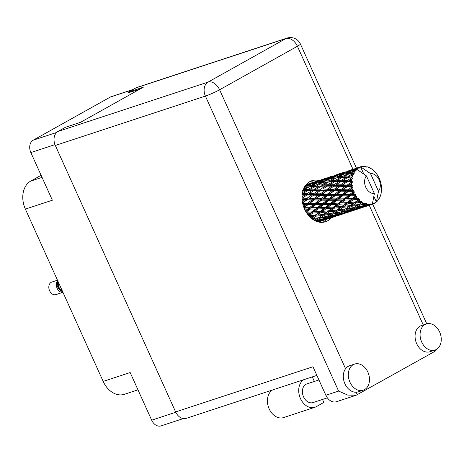 <?xml version="1.0" encoding="UTF-8"?>
<svg xmlns="http://www.w3.org/2000/svg" width="464" height="464" viewBox="0 0 464 464"><rect width="100%" height="100%" fill="white"/><g stroke="black" fill="none" stroke-linecap="round" stroke-linejoin="round"><path stroke-width="0.7" d="M128.551 92.684L139.432 89.378M132.582 89.743L110.299 97.069L33.211 140.18L56.62 132.478M54.972 144.64L30.85 152.575L52.362 200.222L25.375 209.096L103.176 381.414L130.164 372.54L151.676 420.181L175.781 412.252M137.976 389.835L124.404 394.301A22.011 16.31 -108.2 0 1 103.176 381.414M25.375 209.096A22.011 16.31 -108.2 0 1 30.705 181.105L41.105 175.288M183.274 418.592L161.078 425.888A9.75 7.221 -108.2 0 1 151.676 420.181M110.299 97.069A9.75 7.221 -108.2 0 1 111.25 96.651L133.035 89.488M30.85 152.575A9.75 7.221 -108.2 0 1 33.211 140.18M349.937 382.156A13.758 10.191 71.8 0 0 363.208 390.207A13.758 10.191 71.8 0 0 367.877 372.122A13.758 10.191 71.8 0 0 354.612 364.072A13.758 10.191 71.8 0 0 349.937 382.156M354.612 364.072L349.595 365.719A13.758 10.191 71.8 0 0 345.564 368.729A13.758 10.191 71.8 0 0 344.92 383.803A13.758 10.191 71.8 0 0 356.172 392.231A13.758 10.191 71.8 0 0 358.191 391.86L363.208 390.207M421.695 342.026A13.758 10.191 71.8 0 0 434.965 350.082A13.758 10.191 71.8 0 0 439.64 331.998A13.758 10.191 71.8 0 0 426.37 323.942A13.758 10.191 71.8 0 0 421.695 342.026M426.37 323.942L421.353 325.595A13.758 10.191 71.8 0 0 416.684 343.679A13.758 10.191 71.8 0 0 429.948 351.729L434.965 350.082M318.861 180.49A21.622 16.014 71.8 0 0 311.912 180.705A21.622 16.014 71.8 0 0 304.57 209.125A21.622 16.014 71.8 0 0 325.421 221.78A21.622 16.014 71.8 0 0 331.145 217.831M309.494 181.813A21.622 16.014 -108.2 0 1 313.948 182.161M327.369 397.857L313.02 402.578A9.825 7.279 -108.2 0 1 303.543 396.824A9.825 7.279 -108.2 0 1 306.878 383.908L318.936 379.941M437.007 349.05L435.116 351.236L356.166 395.241L347.768 395.096L338.604 391.082L205.407 96.089L55.315 145.458L175.624 411.922L312.98 366.746L325.861 395.276L338.604 391.082M356.166 395.241L336.475 401.714A11.008 8.155 -108.2 0 1 325.861 395.276M55.315 145.458A11.008 8.155 -108.2 0 1 57.977 131.463L208.075 82.093L285.882 38.582L135.784 87.951L128.302 92.133L128.656 92.922M128.302 92.133L143.353 87.186L80.51 122.328L65.465 127.275L57.977 131.463M316.883 375.393L186.238 418.366A11.008 8.155 -108.2 0 1 175.624 411.922M135.784 87.951A11.008 8.155 -108.2 0 1 136.857 87.481L286.949 38.112A11.008 8.155 71.8 0 0 285.882 38.582A11.008 7.32 60.8 0 1 297.412 46.255L219.605 89.767L345.564 368.729M326.128 219.478A21.622 16.014 -108.2 0 1 322.822 222.326M322.509 399.458L323.855 402.439L316.32 406.65A14.935 11.066 -108.2 0 1 314.87 407.288L283.568 417.588A14.935 11.066 -108.2 0 1 268.813 408.018A14.935 11.066 -108.2 0 1 272.565 389.975M314.87 407.288A14.935 11.066 -108.2 0 1 300.115 397.723A14.935 11.066 -108.2 0 1 303.868 379.674M312.318 376.896L314.372 381.443M57.478 280.198L51.829 282.06A6.606 4.889 71.8 0 0 51.185 282.338A6.606 4.889 71.8 0 0 49.404 290.302A6.606 4.889 71.8 0 0 55.958 294.605L62.356 292.5M57.687 280.668L57.461 280.975A6.606 4.889 71.8 0 0 56.77 287.384A6.606 4.889 71.8 0 0 61.132 292.134L63.133 292.732M57.994 280.297L57.095 285.47L62.779 292.604M63.046 292.54L58.215 287.286L57.664 280.987M58.052 281.474L58.951 287.436L62.918 292.256M59.583 284.867L61.045 288.103M372.505 204.015L373.996 203.621A19.656 14.558 71.8 0 0 374.477 203.365A19.656 14.558 71.8 0 0 374.941 203.093L375.063 202.084L375.892 202.426A19.656 14.558 71.8 0 0 376.142 202.229L376.171 201.434L373.862 196.324M363.283 207.211L363.962 206.973M349.833 211.636L350.511 211.398M336.383 216.062L337.067 215.818M322.95 220.475L323.628 220.238M318.466 222.001L319.621 221.601M305.747 185.206L310.335 184.034L304.738 186.424L304.761 187.479L306.42 186.168L311.976 183.727L315.665 183.129L310.184 185.693L306.42 186.168M303.92 187.317L307.725 186.888L303.613 188.964M311.245 184.04L310.335 184.034M309.482 186.731L313.426 186.441L308.212 189.295L304.181 189.486L309.482 186.731M315.247 186.348L319.325 186.192L314.273 189.155L310.08 189.237L316.054 186.238L312.875 186.476L316.054 186.238L322.927 182.306L326.871 182.021L321.656 184.875L317.62 185.066M315.822 185.177L311.924 185.507L317.37 182.897L321.169 182.468L315.822 185.177L316.054 186.238L321.987 185.913L328.686 181.929L332.775 181.772L327.712 184.736L323.53 184.811M304.181 189.486L303.12 190.286M310.184 185.693L310.312 186.754L311.924 185.507M309.308 186.818L307.725 186.888M316.924 183.1L315.665 183.129M328.686 181.929L326.302 182.056L329.492 181.818L336.377 177.88L340.309 177.602L335.107 180.45L331.064 180.641M310.08 189.237L308.543 190.333L308.212 189.295M322.753 182.393L321.169 182.468M351.712 186.638A19.656 14.558 71.8 0 0 351.787 187.038L348.058 189.828L343.064 189.695L347.42 186.516L351.712 186.638L352.704 185.878L351.48 185.13L349.433 185.072L352.408 182.741L351.289 182.23L347.275 185.014L342.606 184.887L347.287 181.749L351.294 181.836L352.414 181.279L351.358 180.368L349.45 180.339L349.85 180.078M352.135 188.541A19.656 14.558 71.8 0 0 352.541 189.921L350.361 189.88L352.994 187.363L351.787 187.038M353.058 191.377A19.656 14.558 71.8 0 0 353.208 191.76L349.74 194.457L344.445 194.422L348.493 191.307L353.058 191.377L353.893 190.449L352.541 189.921M353.823 193.163A19.656 14.558 71.8 0 0 354.473 194.439L352.17 194.457L353.823 193.163L354.455 191.864L353.208 191.76M355.238 195.744A19.656 14.558 71.8 0 0 355.453 196.086L352.211 198.609L346.66 198.772L350.43 195.82L355.238 195.744L355.9 194.7L354.473 194.439M356.306 197.31A19.656 14.558 71.8 0 0 357.158 198.395L354.757 198.511L356.306 197.31L356.7 195.953L355.453 196.086M358.127 199.474A19.656 14.558 71.8 0 0 358.388 199.746L355.325 202.026L349.572 202.466L353.121 199.769L358.127 199.474L358.597 198.366L357.158 198.395M359.42 200.721A19.656 14.558 71.8 0 0 360.424 201.544L357.953 201.788L359.42 200.721L359.583 199.381L358.388 199.746M361.531 202.327A19.656 14.558 71.8 0 0 361.833 202.519L358.875 204.491L353 205.279L356.393 202.907L361.531 202.327L361.821 201.214L360.424 201.544M362.976 203.168A19.656 14.558 71.8 0 0 364.066 203.684L361.555 204.085L362.976 203.168L362.935 201.921L361.833 202.519M365.249 204.125A19.656 14.558 71.8 0 0 365.562 204.224L362.645 205.842L356.723 207.031L360.041 205.036L365.249 204.125L365.365 203.07L364.066 203.684M366.751 204.514A19.656 14.558 71.8 0 0 367.859 204.688L365.336 205.262L366.751 204.514L366.531 203.429L365.562 204.224M369.037 204.752A19.656 14.558 71.8 0 0 369.35 204.752L366.403 206.01L360.505 207.611L363.834 206.028L369.037 204.752L369.008 203.806L367.859 204.688M370.504 204.67A19.656 14.558 71.8 0 0 371.56 204.485L369.066 205.233L370.504 204.67L370.156 203.8L369.35 204.752M356.427 169.082A19.656 14.558 71.8 0 0 356.404 169.099L354.861 169.389L357.268 168.415A19.656 14.558 71.8 0 0 356.427 169.082L366.409 175.879A10.22 7.569 71.8 0 0 365.783 187.282A10.22 7.569 71.8 0 0 374.378 193.523L372.493 203.418L371.56 204.485M355.546 169.928A19.656 14.558 71.8 0 0 355.331 170.166L350.517 172.422L346.753 172.904L352.315 170.462L356.793 170.073L356.404 169.099M354.56 171.117A19.656 14.558 71.8 0 0 353.899 172.092L352.251 172.243L354.56 171.117L355.987 170.955L355.331 170.166M353.272 173.205A19.656 14.558 71.8 0 0 353.121 173.519L348.545 176.03L344.508 176.221L349.815 173.461L354.519 173.118L353.899 172.092M352.594 174.731A19.656 14.558 71.8 0 0 352.182 175.926L350.413 175.972L353.951 174.267L353.121 173.519M351.822 177.26A19.656 14.558 71.8 0 0 351.747 177.625L347.443 180.316L343.099 180.299L348.104 177.306L353.029 176.935L352.182 175.926M347.287 181.749L352.733 178.28L351.747 177.625M351.503 179.023A19.656 14.558 71.8 0 0 351.358 180.368M351.294 181.836A19.656 14.558 71.8 0 0 351.289 182.23M351.347 183.721A19.656 14.558 71.8 0 0 351.48 185.13M321.216 186.151L325.455 186.105L320.554 189.155L316.204 189.144L321.987 185.913L319.325 186.192M316.204 189.144L314.696 190.159L314.273 189.155M321.656 184.875L321.987 185.913L328.135 185.739L334.666 181.726L338.894 181.679L334.005 184.736L329.649 184.724M323.715 188.442L327.41 186.105L331.812 186.139L327.074 189.266L322.973 188.923M327.41 186.105L328.135 185.739L325.455 186.105M334.666 181.726L332.775 181.772M318.362 190.565L313.635 193.685L309.117 193.604L313.971 190.524L318.362 190.565L321.065 190.107L320.554 189.155M327.712 184.736L328.135 185.739L334.515 185.681L327.665 190.141L327.074 189.266M333.848 186.174L338.401 186.273L333.836 189.434L329.156 189.312L336.371 184.527M340.518 184.84L336.011 184.759L340.854 181.679L345.257 181.72L340.518 184.84L341.11 185.722L334.498 190.228L333.836 189.434M329.156 189.312L321.047 194.654L303.787 207.205M337.125 184.04L334.515 185.681L331.812 186.139M340.854 181.679L341.579 181.314L338.894 181.679M334.005 184.736L334.515 185.681L341.11 185.722L342.606 184.887M340.512 186.325L345.239 186.453L340.825 189.637L335.994 189.498L341.11 185.722L338.401 186.273M335.994 189.498L328.106 194.758L305.77 211.48M350.604 179.591L341.11 185.722L347.936 185.809L341.55 190.339L340.825 189.637M347.443 180.316L347.954 181.262L345.257 181.72M347.42 186.516L349.433 185.072M343.064 189.695L341.55 190.339L335.385 194.845L308.34 215.226M352.408 182.741L347.936 185.809L345.239 186.453M347.275 185.014L347.936 185.809L352.704 185.878M312.898 182.996L309.355 183.825L318.6 180.786L312.898 182.996L312.811 184.017M306.188 184.66L313.548 182.242L306.141 184.718M307.765 184.249L307.696 184.597M308.676 184.376L309.355 183.825M318.182 182.004L314.534 182.654L320.206 180.392L323.773 179.614L318.182 182.004L318.205 183.06L319.864 181.749L325.426 179.301L329.109 178.704L323.628 181.267L319.864 181.749M313.536 183.46L314.534 182.654M319.151 180.798L318.6 180.786M324.69 179.62L323.773 179.614M329.26 180.757L325.368 181.082L330.809 178.478L334.614 178.043L329.26 180.757L329.492 181.818L335.437 181.488L342.13 177.503L346.219 177.347L341.156 180.316L336.968 180.392M323.628 181.267L323.756 182.335L325.368 181.082M330.368 178.681L329.109 178.704M342.13 177.503L339.741 177.637L342.937 177.399L344.508 176.221M336.203 177.967L334.614 178.043M335.107 180.45L335.437 181.488L341.579 181.314L343.099 180.299M348.104 177.306L346.219 177.347M341.156 180.316L341.579 181.314L352.414 181.279M321.21 179.829L326.987 177.822L321.21 179.829L321.146 180.171M317.707 180.89L314.395 182.004M326.343 178.57L322.799 179.406L332.044 176.366L326.343 178.57L326.262 179.597M322.115 179.957L322.799 179.406M331.621 177.584L327.978 178.234L333.645 175.972L337.224 175.195L331.621 177.584L331.644 178.64L333.303 177.329L338.877 174.882L342.554 174.284L337.079 176.842L333.303 177.329M326.987 179.034L327.978 178.234M332.595 176.378L332.044 176.366M338.14 175.195L337.224 175.195M342.705 176.337L338.813 176.662L344.253 174.052L348.064 173.623L342.705 176.337L342.937 177.399L348.876 177.068L350.413 175.972M337.079 176.842L337.206 177.909L338.813 176.662M343.807 174.261L342.554 174.284M349.641 173.548L348.064 173.623M348.545 176.03L348.876 177.068L353.029 176.935M331.157 176.465L327.822 177.59M334.648 175.409L340.437 173.397L334.648 175.409L334.585 175.752M339.793 174.145L336.238 174.986L345.483 171.947L339.793 174.145L339.712 175.172M335.559 175.537L336.238 174.986M345.071 173.159L341.423 173.809L347.089 171.547L350.668 170.769L345.071 173.159L345.088 174.215L346.753 172.904M340.431 174.615L341.423 173.809M346.034 171.958L345.483 171.947M351.584 170.775L350.668 170.769M350.517 172.422L350.645 173.49L352.251 172.243M344.601 172.045L341.272 173.165M348.093 170.984L353.881 168.971L348.093 170.984L348.029 171.332M353.232 169.725L349.688 170.561L358.51 167.632A19.656 14.558 71.8 0 0 358.237 167.782L353.232 169.725L353.15 170.752M349.003 171.112L349.688 170.561M353.87 170.189L354.861 169.389M357.268 168.415L358.092 168.78L358.237 167.782M358.04 167.626L354.728 168.739M381.362 191.603L381.408 191.574A19.656 14.558 71.8 0 0 381.449 191.191L381.541 189.73A19.656 14.558 71.8 0 0 381.547 188.343L381.466 186.847A19.656 14.558 71.8 0 0 381.425 186.441L381.222 184.939A19.656 14.558 71.8 0 0 380.95 183.529L380.579 182.033A19.656 14.558 71.8 0 0 380.463 181.644L379.975 180.177A19.656 14.558 71.8 0 0 379.442 178.837L378.798 177.445A19.656 14.558 71.8 0 0 378.612 177.086L377.876 175.757A19.656 14.558 71.8 0 0 377.116 174.568L376.246 173.368A19.656 14.558 71.8 0 0 376.002 173.06L375.051 171.953A19.656 14.558 71.8 0 0 374.117 170.99L373.073 170.05A19.656 14.558 71.8 0 0 372.783 169.812L371.687 168.995A19.656 14.558 71.8 0 0 370.632 168.322L370.284 168.467L369.483 167.707A19.656 14.558 71.8 0 0 369.17 167.562L369.135 167.927L367.998 167.081A19.656 14.558 71.8 0 0 366.885 166.738L366.664 167.162L365.702 166.483A19.656 14.558 71.8 0 0 365.383 166.437L365.493 166.982L364.205 166.327A19.656 14.558 71.8 0 0 363.109 166.338L363.063 166.999L361.961 166.46A19.656 14.558 71.8 0 0 361.665 166.512L360.661 166.814M358.51 167.632L359.316 168.096L359.542 167.139L358.075 167.597L360.105 166.924M363.933 206.973L372.662 204.172L372.07 203.731M364.814 206.753L372.662 204.172A19.656 14.558 71.8 0 0 372.946 204.073L373.195 203.128L373.996 203.621M361.665 166.512L361.943 167.191L360.551 166.779A19.656 14.558 71.8 0 0 360.528 166.791L363.828 174.099M370.51 173.588L378.479 191.232A10.22 7.569 71.8 0 0 379.105 179.829A10.22 7.569 71.8 0 0 370.51 173.588L360.528 166.791A19.656 14.558 71.8 0 0 360.284 166.866A19.656 14.558 71.8 0 0 359.542 167.139M378.479 191.232L376.594 201.127L376.171 201.434M376.165 201.562L377.017 201.434L376.594 201.127M377.017 201.434A19.656 14.558 71.8 0 0 377.783 200.599L378.282 199.253L378.531 199.613A19.656 14.558 71.8 0 0 378.717 199.34L378.978 198.232L379.372 198.25A19.656 14.558 71.8 0 0 379.912 197.154L380.41 195.918A19.656 14.558 71.8 0 0 380.526 195.576L380.915 194.265A19.656 14.558 71.8 0 0 381.193 192.983L381.24 191.684M365.383 166.437L364.721 166.588M363.109 166.338L362.372 166.657M369.17 167.562L368.741 167.632M366.885 166.738L366.432 166.999M323.599 220.238L333.071 217.175M317.927 221.856L324.539 219.884L318.397 221.983M318.658 221.548L317.962 220.794M324.887 219.605L324.539 219.884M378.966 198.273L379.372 198.25M378.073 199.839L378.531 199.613M337.038 215.818L346.515 212.756M334.59 216.694L328.738 218.503L332.102 217.123L337.983 215.458L334.59 216.694M326.064 219.275L320.177 220.876L323.495 219.292L329.423 217.836L326.064 219.275M315.624 221.009L320.81 219.907L317.19 221.63M314.424 220.4L317.028 218.73L312.765 219.362M321.755 219.228L320.81 219.907M319.006 220.823L320.177 220.876M323.495 219.292L322.869 218.451M330.072 217.343L329.423 217.836M327.99 218.469L328.738 218.503M332.102 217.123L331.412 216.375M338.331 215.186L337.983 215.458M374.976 202.797L375.892 202.426M350.482 211.398L359.954 208.336M348.029 212.274L342.183 214.078L345.541 212.703L351.428 211.039L348.029 212.274M339.515 214.855L333.616 216.456L336.945 214.873L342.867 213.411L339.515 214.855M330.936 217.135L325.009 218.527L328.326 216.734L334.254 215.487L330.936 217.135M322.312 219.112L316.39 220.296L319.708 218.3L325.635 217.256L322.312 219.112M319.708 218.3L319.133 217.39M318.542 217.755L312.666 218.544L316.059 216.172L321.912 215.505L319.162 217.372M324.58 215.163L330.467 214.31L327.143 216.363L321.221 217.349L324.58 215.163L324.203 214.136L317.028 218.73M314.331 220.243L316.39 220.296M326.871 216.415L325.635 217.256M323.495 218.463L325.009 218.527M328.326 216.734L327.775 215.818L329.829 215.876L333.152 213.881L339.08 212.831L335.762 214.687L329.829 215.876M335.199 214.809L334.254 215.487M332.444 216.398L333.616 216.456M336.945 214.873L336.319 214.032M343.517 212.924L342.867 213.411M341.44 214.043L342.183 214.078M345.541 212.703L344.851 211.955M351.782 210.76L351.428 211.039M361.473 207.849L355.627 209.658L358.985 208.284L364.878 206.613L361.473 207.849M352.959 210.43L347.06 212.031L350.395 210.447L356.306 208.991L352.959 210.43M344.375 212.709L338.453 214.101L341.765 212.315L347.698 211.062L344.375 212.709M309.714 216.763L313.42 216.433L311.118 218.08M316.059 216.172L315.781 215.122L311.274 218.213M314.986 215.29L309.239 215.731L312.788 213.034L318.484 212.692L314.986 215.29L315.781 215.122L313.42 216.433M311.675 218.544L312.666 218.544M323.449 214.443L317.62 215.052L321.094 212.506L326.865 212.013L321.912 215.505M319.238 217.326L321.221 217.349M333.152 213.881L332.595 212.959M331.986 213.33L326.105 214.124L329.51 211.746L335.356 211.079L332.618 212.941M338.018 210.737L343.917 209.89L340.582 211.944L334.672 212.93L338.018 210.737L337.641 209.716L330.467 214.31M340.309 211.996L339.08 212.831M336.945 214.043L338.453 214.101M341.765 212.315L341.214 211.398L343.273 211.451L346.602 209.455L352.518 208.411L349.206 210.267L343.273 211.451M348.65 210.383L347.698 211.062M345.889 211.978L347.06 212.031M350.395 210.447L349.763 209.606M356.955 208.504L356.306 208.991M354.879 209.624L355.627 209.658M358.985 208.284L358.295 207.53M365.226 206.341L364.878 206.613M357.819 208.29L351.898 209.682L355.209 207.889L361.149 206.637L357.819 208.29M306.89 213.283L310.23 213.156L308.032 214.844M312.788 213.034L312.713 211.973L310.23 213.156M308.792 215.76L309.239 215.731M321.094 212.506L320.914 211.439L315.781 215.122L317.62 215.052M320.09 211.48L314.424 211.775L318.089 208.933L323.669 208.73L320.09 211.48L320.914 211.439L318.484 212.692M329.51 211.746L329.225 210.697L324.203 214.136L326.105 214.124M328.437 210.871L322.683 211.311L326.233 208.609L331.928 208.272L328.437 210.871L329.225 210.697L326.865 212.013M336.887 210.018L331.07 210.627L334.532 208.087L340.315 207.588L335.356 211.079M332.682 212.906L334.672 212.93M346.602 209.455L346.034 208.539M345.436 208.91L339.549 209.705L342.954 207.327L348.795 206.66L346.063 208.527M351.463 206.318L357.361 205.465L354.026 207.524L348.116 208.504L351.463 206.318L351.086 205.297L343.917 209.89M353.754 207.57L352.518 208.411M350.39 209.618L351.898 209.682M355.209 207.889L354.658 206.973L356.723 207.031M362.088 205.964L361.149 206.637M359.333 207.559L360.505 207.611M363.834 206.028L363.208 205.187M366.409 175.879L374.378 193.523M368.323 205.204L369.066 205.233M311.878 211.874L306.327 212.036L310.097 209.084L315.572 208.997L311.878 211.874L314.424 211.775M304.558 209.102L307.644 209.102L305.416 210.847M310.097 209.084L310.23 208.081L307.644 209.102M318.089 208.933L318.118 207.889L315.572 208.997M326.233 208.609L326.163 207.547L320.914 211.439L322.683 211.311M325.322 207.454L319.771 207.617L323.547 204.665L329.017 204.578L325.322 207.454L326.163 207.547L323.669 208.73M334.532 208.087L334.353 207.019L329.225 210.697L331.07 210.627M333.529 207.06L327.874 207.35L331.528 204.514L337.119 204.311L333.529 207.06L334.353 207.019L331.928 208.272M342.954 207.327L342.676 206.271L337.641 209.716L339.549 209.705M341.881 206.445L336.122 206.892L339.683 204.189L345.367 203.853L341.881 206.445L342.676 206.271L340.315 207.588M350.337 205.598L344.508 206.207L347.977 203.661L353.759 203.168L348.795 206.66M346.132 208.481L348.116 208.504M360.041 205.036L359.443 204.137M358.875 204.491L359.478 204.119M362.935 201.921L357.361 205.465M363.828 205.198L365.336 205.262M317.277 207.663L311.843 207.721L315.752 204.67L321.088 204.676L317.277 207.663L319.771 207.617M309.401 207.721L304.111 207.692L308.154 204.572L313.357 204.647L309.401 207.721L310.23 208.081L311.843 207.721M302.928 204.456L305.834 204.525L303.479 206.323M308.154 204.572L308.49 203.69L305.834 204.525M315.752 204.67L315.99 203.719L313.357 204.647M323.547 204.665L323.681 203.655L321.088 204.676M331.528 204.514L331.557 203.47L326.163 207.547L327.874 207.35M330.716 203.244L325.293 203.296L329.191 200.251L334.532 200.257L330.716 203.244L331.557 203.47L329.017 204.578M339.683 204.189L339.607 203.128L334.353 207.019L336.122 206.892M338.772 203.029L333.21 203.197L336.992 200.239L342.455 200.152L338.772 203.029L339.607 203.128L337.119 204.311M347.977 203.661L347.797 202.594L342.676 206.271L344.508 206.207M346.979 202.635L341.318 202.93L344.972 200.088L350.564 199.885L346.979 202.635L347.797 202.594L345.367 203.853M356.393 202.907L356.114 201.852L351.086 205.297L353 205.279M355.325 202.026L356.114 201.852L353.759 203.168M359.571 204.061L361.555 204.085M322.851 203.302L317.556 203.267L321.604 200.152L326.801 200.228L322.851 203.302L323.681 203.655L325.293 203.296M315.184 203.238L310.027 203.145L314.232 199.984L319.273 200.106L315.184 203.238L315.99 203.719L317.556 203.267M307.725 203.093L302.731 202.965L307.087 199.787L311.976 199.92L307.725 203.093L308.49 203.69L310.027 203.145M302.11 199.642L304.906 199.723L302.331 201.567M307.087 199.787L307.603 199.073L302.522 202.664M306.942 198.279L302.273 198.151L306.953 195.019L311.518 195.112L306.942 198.279L307.603 199.073L304.906 199.723M314.232 199.984L314.667 199.178L311.976 199.92M321.604 200.152L321.941 199.265L319.273 200.106M329.191 200.251L329.428 199.3L326.801 200.228M336.992 200.239L337.125 199.236L331.557 203.47L333.21 203.197M336.301 198.876L330.994 198.847L335.049 195.727L340.24 195.808L336.301 198.876L337.125 199.236L334.532 200.257M344.972 200.088L345.001 199.05L339.607 203.128L341.318 202.93M344.16 198.824L338.732 198.876L342.635 195.825L347.983 195.831L344.16 198.824L345.001 199.05L342.455 200.152M353.121 199.769L353.046 198.702L347.797 202.594L349.572 202.466M352.211 198.609L353.046 198.702L350.564 199.885M359.583 199.381L356.114 201.852L357.953 201.788M328.622 198.818L323.478 198.725L327.671 195.564L332.723 195.68L328.622 198.818L329.428 199.3L330.994 198.847M321.169 198.673L316.175 198.54L320.531 195.361L325.421 195.501L321.169 198.673L321.941 199.265L323.478 198.725M313.942 198.476L309.105 198.343L313.629 195.164L318.345 195.298L313.942 198.476L314.667 199.178L316.175 198.54M302.145 194.955L304.923 194.984L302.029 196.881M306.953 195.019L302.029 198.157M307.11 193.581L302.766 193.563L307.771 190.571L312.011 190.524L307.11 193.581L307.62 194.526L304.923 194.984M313.629 195.164L309.105 198.343M313.635 193.685L314.227 194.561L311.518 195.112M320.531 195.361L321.047 194.654L318.345 195.298M327.671 195.564L328.106 194.758L325.421 195.501M335.049 195.727L335.385 194.845L332.723 195.68M342.635 195.825L342.873 194.874L337.125 199.236L338.732 198.876M342.067 194.393L336.922 194.3L341.115 191.139L346.167 191.261L342.067 194.393L342.873 194.874L340.24 195.808M350.43 195.82L350.569 194.81L345.001 199.05L346.66 198.772M349.74 194.457L350.569 194.81L347.983 195.831M356.7 195.953L353.046 198.702L354.757 198.511M334.619 194.248L329.614 194.12L333.981 190.936L338.859 191.081L334.619 194.248L335.385 194.845L336.922 194.3M327.381 194.056L322.55 193.917L327.068 190.745L331.795 190.878L327.381 194.056L328.106 194.758L329.614 194.12M320.386 193.859L315.711 193.732L320.398 190.594L324.962 190.692L320.386 193.859L321.047 194.654L322.55 193.917M310.283 192.856L309.529 193.337M302.986 190.716L305.88 190.617L302.511 192.577M305.88 190.617L307.771 190.571M302.279 193.906L302.766 193.563M312.011 190.524L314.696 190.159L313.971 190.524M324.962 190.692L327.665 190.141L321.065 190.107L315.711 193.732M302.609 190.663L321.065 190.107L320.398 190.594M331.795 190.878L334.498 190.228L327.665 190.141L327.068 190.745M338.859 191.081L341.55 190.339L334.498 190.228L333.981 190.936M346.167 191.261L348.829 190.42L341.55 190.339L341.115 191.139M353.893 190.449L348.829 190.42L342.873 194.874L344.445 194.422M350.361 189.88L348.829 190.42L348.493 191.307M354.455 191.864L350.569 194.81L352.17 194.457M352.994 187.363L348.829 190.42L348.058 189.828M57.095 285.47L58.174 288.045L60.854 290.98M62.251 291.769L62.797 291.978M60.401 289.878L62.536 291.404M355.9 194.7L302.186 194.567M358.597 198.366L337.125 199.236L302.064 198.998M348.963 202.507L331.557 203.47L302.719 203.621M335.501 206.927L318.118 207.889L304.146 208.133M322.039 211.352L306.228 212.257M30.705 181.105L42.044 177.376M356.172 392.231L357.309 394.748M435.116 351.236L434.64 350.187M423.255 324.968L369.228 205.303M352.959 169.273L297.412 46.255A11.008 1.056 155.7 0 0 300.423 44.039A11.008 11.008 0 0 0 286.949 38.112M205.407 96.089A11.008 1.056 -24.3 0 0 219.605 89.767A11.008 7.32 60.8 0 0 208.075 82.093A11.008 8.155 71.8 0 0 205.407 96.089M426.752 323.826L372.72 204.154M356.451 168.13L300.423 44.039M359.252 167.202L360.284 166.866M324.481 220.023L331.859 217.593M337.92 215.603L345.303 213.173M351.364 211.178L358.742 208.754"/></g></svg>
